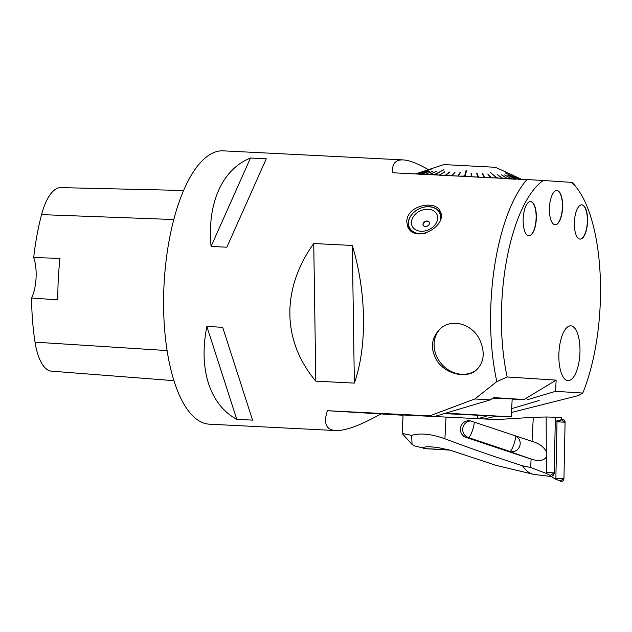 <?xml version="1.0" encoding="UTF-8"?>
<svg xmlns="http://www.w3.org/2000/svg" width="632" height="632" viewBox="0 0 632 632"><rect width="100%" height="100%" fill="white"/><g stroke="black" fill="none" stroke-linecap="round" stroke-linejoin="round"><path stroke-width="0.95" d="M445.686 413.162L511.241 416.859L444.209 413.604M572.56 182.458L543.267 180.476A128.596 49.209 92.9 0 0 507.188 376.98L496.831 381.586A136.844 52.369 -87.1 0 1 526.993 179.543L392.559 172.765C391.895 163.878 395.427 159.596 403.161 159.904L223.222 150.843A136.844 52.369 92.9 0 0 164.051 284.519A136.844 52.369 92.9 0 0 209.168 424.167A136.844 52.369 92.9 0 0 209.445 424.183L335.711 430.55A136.844 52.369 92.9 0 0 336.745 430.574L334.138 430.408A136.844 52.369 92.9 0 0 335.442 430.534A136.844 52.369 92.9 0 0 335.711 430.55M334.138 430.408C325.796 429.144 323.537 422.579 327.368 410.713L403.074 415.264M496.831 381.586L474.885 398.95L429.689 415.872L327.368 410.713M403.161 159.904C409.339 160.251 417.768 163.506 428.449 169.668M484.325 418.945L495.851 416.235M511.47 412.483L578.312 395.593L582.767 393.065L555.567 391.327L556.152 380.124L507.188 376.98M380.527 414.126C361.077 424.988 346.486 430.471 336.745 430.574M480.375 341.201C485.131 353.114 483.836 362.689 476.488 369.925C467.04 378.813 446.571 374.665 437.47 361.472C429.902 349.212 430.842 338.302 440.283 328.735C452.322 317.477 473.795 324.674 480.375 341.201M406.66 221.295L407.284 217.961C410.903 204.634 436.08 200.47 440.18 211.293C448.278 225.719 414.924 244.371 407.759 226.762L406.66 221.295M252.571 420.13L222.662 327.289L206.877 326.491C198.29 368.97 209.856 404.859 236.787 419.34L252.571 420.13M226.856 247.215L266.269 158.814L250.485 158.016C222.203 169.265 206.972 203.433 211.072 246.417L226.856 247.215M289.851 310.92C290.443 287.442 298.407 264.974 313.748 243.525L352.3 245.469C366.473 291.881 367.295 346.573 354.355 383.103L315.81 381.159C299.86 362.175 291.241 341.011 289.954 317.675L289.851 310.92A136.844 52.369 92.9 0 0 289.954 317.675M543.267 180.476L526.993 179.543M579.481 358.644A27.429 10.499 -87.1 0 1 568.034 380.63A27.429 10.499 -87.1 0 1 558.933 352.703A27.429 10.499 -87.1 0 1 570.799 325.836A27.429 10.499 -87.1 0 1 570.854 325.836A27.429 10.499 -87.1 0 1 579.979 348.856M568.034 380.63A27.429 10.499 92.9 0 0 578.888 362.57A68.422 68.422 0 0 0 579.781 344.89A27.429 10.499 92.9 0 0 570.846 325.836A27.429 10.499 92.9 0 0 570.791 325.836M581.859 204.839A17.159 6.565 -87.1 0 1 587.515 222.345A17.159 6.565 -87.1 0 1 580.097 239.109A17.159 6.565 -87.1 0 1 574.401 221.642A17.159 6.565 -87.1 0 1 581.827 204.839A17.159 6.565 -87.1 0 1 581.859 204.839M579.994 239.101A17.159 6.565 92.9 0 0 587.31 222.29A17.159 6.565 92.9 0 0 581.716 204.839M556.911 190.516A17.159 6.565 -87.1 0 1 562.575 208.023A17.159 6.565 -87.1 0 1 555.157 224.787A17.159 6.565 -87.1 0 1 549.461 207.32A17.159 6.565 -87.1 0 1 556.879 190.516A17.159 6.565 -87.1 0 1 556.911 190.516M555.046 224.779A17.159 6.565 92.9 0 0 562.362 207.968A17.159 6.565 92.9 0 0 556.776 190.509M530.643 201.553A17.159 6.565 -87.1 0 1 536.299 219.067A17.159 6.565 -87.1 0 1 528.881 235.823A17.159 6.565 -87.1 0 1 523.185 218.356A17.159 6.565 -87.1 0 1 530.604 201.553A17.159 6.565 -87.1 0 1 530.643 201.553M528.771 235.815A17.159 6.565 92.9 0 0 536.086 219.012A17.159 6.565 92.9 0 0 530.501 201.553M440.946 328.182A27.421 23.795 -130.8 0 0 441.555 364.008A27.421 23.795 -130.8 0 0 476.907 369.554M183.58 190.469L60.838 187.625A54.036 20.674 92.9 0 0 41.562 214.627A132.72 50.789 92.9 0 0 33.701 257.595L60.001 258.346A133.447 51.066 -87.1 0 0 57.844 299.884L31.6 297.996A132.72 50.789 92.9 0 0 35.037 342.157A54.036 20.674 92.9 0 0 51.524 371.166L173.958 380.677M31.6 297.996A27.366 10.475 92.9 0 0 33.701 257.595M206.877 326.491L236.787 419.34M250.485 158.016L211.072 246.417M315.81 381.159L313.748 243.525M582.767 393.065A128.596 49.209 92.9 0 0 577.198 188.51A128.596 49.209 92.9 0 0 571.518 182.293M429.689 415.872L405.934 415.042M556.152 380.124L524.031 399.535L493.979 397.607L490.148 399.93L435.369 416.235M474.885 398.95L490.148 399.93M524.031 399.535L512.173 399.1M493.734 397.757L512.181 398.926L493.126 398.128M478.163 418.629L487.533 415.832M511.675 408.651L539.167 400.459M527.404 399.708L555.567 391.327M354.355 383.103L352.3 245.469M415.943 174.124L416.338 173.761L415.864 173.942M415.998 174.124L431.308 169.115M417.183 174.155L431.293 169.076M419.008 174.219L419.379 173.863L417.57 173.792M419.19 174.227L421.734 174.329M421.978 174.345L425.21 174.487M425.502 174.503L429.373 174.677M429.721 174.693L434.429 174.543L443.806 169.834M434.555 174.93L443.767 169.629M439.509 175.167L434.824 174.566M439.935 175.19L445.315 175.459M445.773 175.483L451.493 175.767M451.975 175.791L457.947 176.099M458.445 176.123L464.623 176.067L465.997 170.751L466.432 171.09M465.089 176.462L466.511 170.774L465.997 170.751M471.274 176.786L465.136 176.091M471.788 176.818L477.942 177.142M478.44 177.173L484.46 177.489M484.949 177.521L490.74 177.829M491.206 177.861L496.499 177.774L489.934 172.03L497.115 178.185M502.171 178.469L496.934 177.797M502.574 178.485L507.148 178.745M507.512 178.769L511.525 178.998M511.833 179.022L515.23 179.219M515.483 179.235L515.175 178.848L517.877 179.014L505.284 172.923L518.406 179.417M518.208 179.409L517.877 179.014M520.405 179.551L518.074 179.03M520.539 179.567L520.199 179.164L521.368 179.259M464.615 176.399L465.997 171.067M471.274 176.415L471.045 173.129L471.559 173.152L471.764 176.755M471.535 173.468L471.069 173.445M471.559 173.152L471.788 176.439M477.895 176.763L476.607 173.421L477.113 173.445L478.353 177.086M477.113 173.445L478.4 176.794M484.373 177.11L482.05 173.713L482.54 173.737L484.776 177.41M482.54 173.737L484.863 177.134M490.606 177.45L487.754 174.021L490.938 177.718M487.754 174.021L491.072 177.474M502.361 178.098L497.234 174.55L501.958 178.074M507.259 178.382L501.342 174.78L506.904 178.358M511.549 178.627L504.636 174.969L511.248 178.611M515.175 178.848L507.733 175.159L514.922 178.832M520.199 179.164L512.062 175.435L520.065 179.156M513.295 175.53L521.439 179.259M513.69 175.57L495.338 167.282L443.822 164.581L416.046 173.776M416.393 173.768L424.988 170.901L416.338 173.761M419.379 173.863L427.501 171.051M427.477 170.988L419.561 173.871M422.089 173.974L429.776 171.169M429.752 171.075L422.326 173.982M425.541 174.124L432.675 171.327M432.644 171.209L425.834 174.14M429.673 174.321L436.151 171.525M436.119 171.367L430.021 174.337M439.738 174.803L444.604 172.038M444.557 171.778L440.164 174.827M449.478 172.339L445.505 175.435M445.497 175.088L449.439 172.339M449.399 172.015L445.955 175.111M454.748 172.607L451.635 175.743M451.635 175.396L454.574 172.591M454.55 172.275L455.032 172.299L452.117 175.42M460.246 172.884L458.042 176.067M458.042 175.728L459.938 172.868M459.93 172.552L460.436 172.576L458.548 175.751M443.822 164.581L495.338 167.282M423.748 225.987A3.421 2.583 154.5 0 1 423.14 225.245A3.421 2.583 154.5 0 1 425.115 221.445A3.421 2.583 154.5 0 1 429.318 222.298A3.421 2.583 154.5 0 1 427.888 225.79A3.421 2.583 154.5 0 1 423.748 225.987M423.227 225.403A3.421 2.583 154.5 0 1 424.056 222.606A3.421 2.583 154.5 0 1 427.279 221.334A3.421 2.583 154.5 0 1 429.381 222.456M414.513 232.884A17.104 12.901 154.5 0 1 412.262 231.541A17.104 12.901 154.5 0 1 409.212 227.828A17.104 12.901 154.5 0 1 416.346 210.377A17.104 12.901 154.5 0 1 437.036 209.382A17.104 12.901 154.5 0 1 440.085 213.095A17.104 12.901 154.5 0 1 441.033 216.816M440.338 219.897A16.764 12.64 -25.5 0 0 436.688 209.397A16.764 12.64 -25.5 0 0 409.741 217.819A16.764 12.64 -25.5 0 0 425.431 233.255M414.647 229.124A13.683 10.317 154.5 0 1 422.05 210.156A13.683 10.317 154.5 0 1 436.965 221.5A13.683 10.317 154.5 0 1 414.647 229.124M550.97 476.315L554.872 478.835A0.719 0.664 -86.3 0 0 555.876 478.227L557.013 421.813A0.719 0.664 -86.3 0 0 556.034 421.181L555.259 421.647L554.232 472.878L546.364 472.452L546.317 473.447L550.267 475.398L550.654 476.228M534.475 474.482L533.06 474.221C529.063 473.242 525.555 470.429 522.522 465.784L530.659 467.475L546.317 473.447M554.232 472.878L550.267 475.398M554.217 473.155A3.421 3.16 93.7 0 1 550.867 476.252M546.364 472.452L546.167 416.986L555.354 417.231L555.267 421.647M555.354 417.231L561.572 417.626L561.532 419.688M532.942 474.198L496.112 465.405L450.316 450.213L439.667 447.922C431.988 446.674 426.884 446.437 424.364 447.211L422.863 447.646L423.274 448.009L414.979 446.034L412.088 444.486L411.63 435.361C420.201 432.794 431.293 433.923 444.904 438.758C469.149 447.962 495.022 456.968 522.522 465.784M474.166 422.097A8.556 1.612 -71.6 0 1 472.223 431.119A8.556 1.612 -71.6 0 1 468.525 437.605A8.556 1.612 -71.6 0 1 468.454 437.605L466.139 437.431A8.556 8.39 -85.6 0 1 469.426 420.77A8.556 8.39 -85.6 0 1 471.401 421.173L532.026 441.389L533.289 417.317L496.641 419.577L403.082 414.979L402.118 433.402M532.026 441.389L534.317 442.092C540.226 444.257 544.223 447.456 546.293 451.69M546.167 416.986L533.289 417.317M530.659 467.475L531.101 459.093L466.139 437.431M402.213 433.441L411.63 435.361M546.309 457.086C543.939 460.507 539.412 461.336 532.744 459.59L531.101 459.093M514.567 435.567C524.268 439.445 520.563 452.931 510.143 451.69L532.744 459.59M511.083 451.722A8.556 8.39 94.4 0 1 509.89 451.422L507.773 451.264M515.617 436.104A8.556 1.612 -71.6 0 1 513.524 445.315A8.556 1.612 -71.6 0 1 509.89 451.422L468.454 437.605A8.556 8.39 94.4 0 1 470.579 420.944M449.004 449.873L443.743 449.66L449.431 449.984M449.952 450.118L423.25 448.562L448.459 449.739M556.199 421.109L561.998 419.561A2.718 2.512 93.7 0 1 565.087 422.231L563.949 478.653A2.718 2.512 93.7 0 1 560.529 481.157L554.975 478.89M558.009 421.86L561.366 419.83L565.087 422.231L563.949 478.653L560.142 480.952M41.562 214.627L173.768 219.533M35.037 342.157L167.109 350.562M477.484 415.335L477.318 418.582M444.904 438.758L446.042 416.97M555.876 478.227L563.949 478.653M565.087 422.231L557.013 421.813M511.241 416.859L512.181 398.926M577.198 188.51L572.592 182.443M409.212 227.828L410.405 230.332M440.085 213.095L441.104 215.22M551.294 476.528L534.577 474.49M412.088 444.486L402.173 433.473M423.25 448.562L423.314 447.432"/></g></svg>
